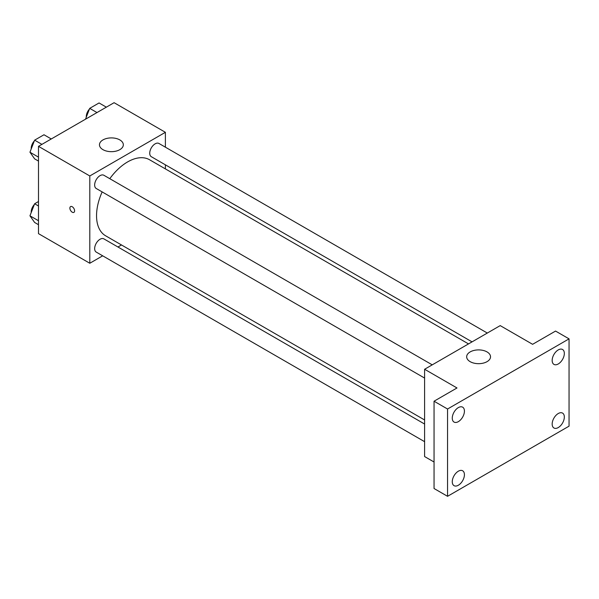 <?xml version="1.0" encoding="UTF-8"?>
<svg xmlns="http://www.w3.org/2000/svg" width="599" height="599" viewBox="0 0 599 599"><rect width="100%" height="100%" fill="white"/><g stroke="black" fill="none" stroke-linecap="round" stroke-linejoin="round"><path stroke-width="0.9" d="M102.676 255.818L89.798 263.261L38.493 233.64L38.493 146.343L114.095 102.691L165.391 132.312L165.391 147.189M121.485 244.961L117.951 246.998M102.152 191.912A43.914 25.353 120 0 0 96.544 215.715A43.914 25.353 120 0 0 105.641 235.811L424.601 419.966M468.508 343.908L149.548 159.753A43.914 25.353 120 0 0 109.789 178.689M165.391 164.822L165.391 168.903M89.798 263.261L89.798 175.964L165.391 132.312M487.316 333.051L158.952 143.468A7.637 4.41 120 0 0 153.067 145.52A7.637 4.41 120 0 0 149.735 153.202A7.637 4.41 120 0 0 151.315 156.698L472.042 341.864M424.601 424.04L103.874 238.874A7.637 4.41 120 0 0 97.989 240.918A7.637 4.41 120 0 0 94.657 248.607A7.637 4.41 120 0 0 96.237 252.097L424.601 441.68M424.601 378.074L96.237 188.498A7.637 4.41 -60 0 1 96.237 179.678A7.637 4.41 -60 0 1 103.874 175.267L432.238 364.851M89.798 175.964L38.493 146.343M102.953 149.653A11.935 6.888 180 0 1 99.464 144.786A11.935 6.888 180 0 1 111.392 137.897A11.935 6.888 180 0 1 123.327 144.786A11.935 6.888 180 0 1 115.959 151.15A11.935 6.888 180 0 1 102.953 149.653M74.605 210.841A3.339 1.932 60 0 1 73.917 212.368A3.339 1.932 60 0 1 70.57 210.444A3.339 1.932 60 0 1 70.57 206.58A3.339 1.932 60 0 1 73.145 207.479A3.339 1.932 60 0 1 74.605 210.841M73.917 212.368A3.339 1.932 60 0 1 70.577 210.436A3.339 1.932 60 0 1 70.577 206.58M434.05 462.009L424.601 456.558L424.601 369.261L500.202 325.609L532.601 344.313L555.55 331.067L569.05 338.862L569.05 426.159L447.55 496.309L434.05 488.514L434.05 401.218L457 387.965L424.601 369.261M447.55 496.309L447.55 409.012L434.05 401.218M447.55 409.012L569.05 338.862M470.163 361.661A11.935 6.888 180 0 1 466.666 356.787A11.935 6.888 180 0 1 478.601 349.898A11.935 6.888 180 0 1 490.529 356.787A11.935 6.888 180 0 1 483.168 363.151A11.935 6.888 180 0 1 470.163 361.661M558.253 363.967A8.596 4.964 -60 0 1 553.948 364.387A8.596 4.964 -60 0 1 552.63 357.498A8.596 4.964 -60 0 1 558.253 349.921A8.596 4.964 -60 0 1 562.551 349.494A8.596 4.964 -60 0 1 563.869 356.39A8.596 4.964 -60 0 1 558.253 363.967M458.347 421.644A8.596 4.964 -60 0 1 454.049 422.07A8.596 4.964 -60 0 1 452.732 415.174A8.596 4.964 -60 0 1 458.347 407.597A8.596 4.964 -60 0 1 462.645 407.17A8.596 4.964 -60 0 1 463.963 414.066A8.596 4.964 -60 0 1 458.347 421.644M458.347 485.242A8.596 4.964 -60 0 1 454.049 485.669A8.596 4.964 -60 0 1 452.732 478.781A8.596 4.964 -60 0 1 458.347 471.203A8.596 4.964 -60 0 1 462.645 470.777A8.596 4.964 -60 0 1 463.963 477.665A8.596 4.964 -60 0 1 458.347 485.242M558.253 427.566A8.596 4.964 -60 0 1 553.948 427.993A8.596 4.964 -60 0 1 552.63 421.104A8.596 4.964 -60 0 1 558.253 413.527A8.596 4.964 -60 0 1 562.551 413.1A8.596 4.964 -60 0 1 563.869 419.989A8.596 4.964 -60 0 1 558.253 427.566M38.493 161.094L34.63 158.862L29.95 152.213L34.63 140.159L43.982 134.76L51.267 138.968M38.493 157.14L29.95 152.213M41.915 144.366L34.63 140.159M34.338 140.9A7.637 4.41 120 0 0 31.2 148.372A7.637 4.41 120 0 0 31.223 148.926M85.5 119.201L89.708 108.359L99.06 102.953L106.352 107.169M97.001 112.567L89.708 108.359M89.423 109.093A7.637 4.41 120 0 0 86.286 116.565A7.637 4.41 120 0 0 86.308 117.119M38.493 224.7L34.63 222.469L29.95 215.812L34.63 203.757L38.493 201.526M38.493 220.746L29.95 215.812M38.493 205.989L34.63 203.757M34.338 204.499A7.637 4.41 120 0 0 31.2 211.971A7.637 4.41 120 0 0 31.223 212.525"/></g></svg>

